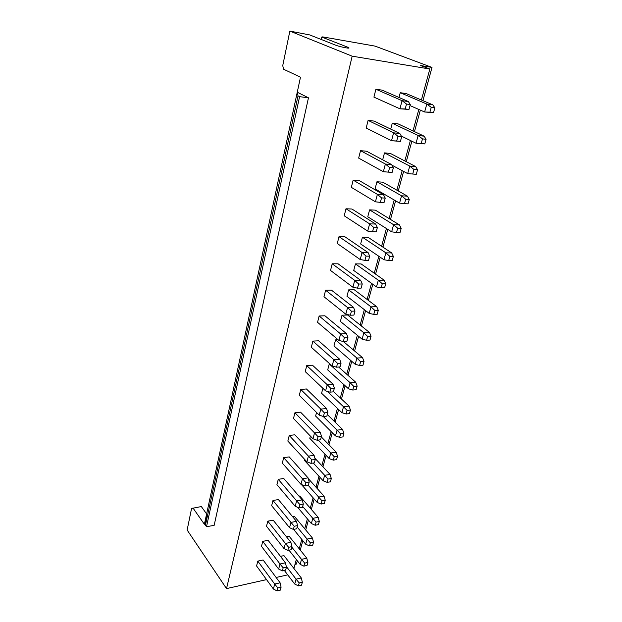 <?xml version="1.0" encoding="UTF-8"?>
<svg xmlns="http://www.w3.org/2000/svg" width="622" height="622" viewBox="0 0 622 622"><rect width="100%" height="100%" fill="white"/><g stroke="black" fill="none" stroke-linecap="round" stroke-linejoin="round"><path stroke-width="0.93" d="M281.082 587.176L277.832 587.93L274.699 584.058L280.102 582.814L263.114 559.994L257.796 561.114L274.699 584.058L273.4 589.003L277.039 590.9L280.281 590.138L281.082 587.176L280.102 582.814M277.832 587.93L277.039 590.9M257.796 561.114L256.583 565.981L273.4 589.003M284.363 570.452L294.719 584.042L298.381 585.893L301.53 585.154L302.346 582.231L299.198 582.962L296.064 579.16L301.305 577.962L283.966 555.625L280.46 556.356M294.719 584.042L296.064 579.16L286.275 566.424M299.198 582.962L298.381 585.893M302.346 582.231L301.305 577.962M291.936 546.614L288.639 547.29L285.405 543.434L290.894 542.33L273.19 520.179L267.794 521.158L285.405 543.434L284.036 548.62L287.807 550.408L291.104 549.724L291.936 546.614L290.894 542.33M288.639 547.29L287.807 550.408M267.794 521.158L266.519 526.259L284.036 548.62M293.607 529.384L305.69 544.188L309.476 545.929L312.672 545.269L313.527 542.205L310.331 542.858L307.097 539.072L312.407 538.007L294.361 516.314L292.565 516.641M305.69 544.188L307.097 539.072L297.176 527.036M310.331 542.858L309.476 545.929M313.527 542.205L312.407 538.007M288.966 550.167L300.138 564.341L303.87 566.144L307.035 565.445L307.874 562.443L304.702 563.143L301.514 559.349L306.794 558.214L289.106 536.187L286.408 536.716M300.138 564.341L301.514 559.349L291.796 547.127M304.702 563.143L303.87 566.144M307.874 562.443L306.794 558.214M286.447 567.132L283.173 567.847L279.993 563.983L285.436 562.809L268.098 540.316L262.741 541.365L279.993 563.983L278.656 569.044L282.365 570.887L285.63 570.172L286.447 567.132L285.436 562.809M283.173 567.847L282.365 570.887M262.741 541.365L261.497 546.341L278.656 569.044M206.613 513.943L201.341 506.565L191.576 508.454L187.136 530.022L226.517 588.606L266.543 579.618M422.929 100.663L432.002 67.425L420.581 65.52L429.841 69.011L352.169 56.174L226.517 588.606M293.895 568.415L296.321 559.497M299.236 548.798L301.787 539.414M304.694 528.739L307.385 518.857M310.285 508.205L313.115 497.81M316.007 487.189L318.977 476.265M321.862 465.676L324.987 454.192M327.864 443.642L331.145 431.582M334.006 421.071L337.451 408.405M340.304 397.948L343.919 384.645M346.749 374.242L350.551 360.286M353.366 349.937L357.355 335.297M360.154 325.018L364.337 309.647M367.112 299.446L371.505 283.321M374.257 273.198L378.86 256.287M381.597 246.258L386.417 228.523M389.123 218.586L394.192 199.989M396.867 190.161L402.177 170.653M404.821 160.942L410.388 140.494M412.992 130.908L418.831 109.456M421.405 100.01L429.841 69.011M294.999 564.364L296.43 564.053L297.324 560.764M300.247 550.058L302.813 540.658M305.729 529.975L308.426 520.085M311.342 509.426L314.18 499.023M317.08 488.387L320.066 477.447M322.958 466.85L326.099 455.351M328.984 444.792L332.28 432.718M335.149 422.198L338.617 409.517M341.47 399.044L345.109 385.726M347.955 375.307L351.764 361.335M354.594 350.979L358.599 336.308M361.405 326.014L365.612 310.627M368.395 300.41L372.803 284.27M375.571 274.131L380.197 257.197M382.942 247.144L387.786 229.386M390.507 219.434L395.592 200.805M398.274 190.962L403.608 171.423M406.267 161.697L411.857 141.21M414.477 131.607L420.348 110.117M205.447 525.193L298.024 95.881L297.254 92.227L308.465 97.809L214.155 525.349L206.512 526.71L205.447 525.193L206.481 514.581L300.488 77.19L283.57 69.229L282.746 65.605L289.852 31.1L352.169 56.174M206.512 526.71L299.586 96.667L298.024 95.881M308.465 97.809L299.586 96.667M192.944 507.941L204.389 524.276L206.481 514.581M276.121 577.473L287.729 574.86M408.973 109.433L399.93 108.803L373.923 97.118L375.898 89.249L382.071 90.128L408.351 101.534L410.279 104.558L406.508 104.053L405.202 108.951L408.973 109.433L410.279 104.558M400.42 141.388L391.526 140.712L366.187 128.039L368.1 120.388L374.226 121.103L399.829 133.505L401.688 136.661L397.94 136.257L396.68 141.007L400.42 141.388L401.688 136.661M389.629 167.52L385.376 164.037L383.354 171.703L358.661 158.105L360.527 150.664L366.599 151.232L391.557 164.558L393.345 167.823L389.629 167.52L388.4 172.138L392.109 172.426L393.345 167.823M398.997 97.475L400.249 92.709L406.189 93.557L432.842 104.861L434.864 107.855L431.233 107.365L429.911 112.154L433.526 112.621L434.864 107.855M390.725 129.096L392.264 123.218L398.158 123.91L424.142 136.164L426.086 139.274L422.486 138.885L421.195 143.534L424.787 143.907L426.086 139.274M382.685 159.815L384.497 152.888L390.352 153.432L415.683 166.587L417.556 169.798L413.988 169.511L412.728 174.028L416.297 174.308L417.556 169.798M353.156 180.108L359.182 180.528L383.517 194.733L377.383 194.367L353.156 180.108L351.344 187.346L375.424 201.816L377.383 194.367L381.55 197.897L380.361 202.383L384.038 202.578L385.236 198.107L383.517 194.733M345.988 208.759L351.966 209.039L375.696 224.068L369.616 223.85L345.988 208.759L344.223 215.795L367.711 231.089L369.616 223.85L373.698 227.419L372.539 231.773L376.193 231.882L377.36 227.543L375.696 224.068M339.006 236.64L344.938 236.788L368.1 252.594L362.066 252.509L339.006 236.64L337.287 243.497L360.208 259.553L362.066 252.509L366.07 256.124L364.943 260.361L368.566 260.385L369.693 256.163L368.1 252.594M376.94 181.764L382.748 182.168L407.457 196.163L401.555 195.806L376.94 181.764L375.082 188.863L399.549 203.114L401.555 195.806L405.723 199.273L404.502 203.666L408.04 203.86L409.268 199.475L407.457 196.163M369.585 209.871L375.354 210.143L399.464 224.923L393.602 224.713L369.585 209.871L367.773 216.775L391.65 231.819L393.602 224.713L397.683 228.22L396.494 232.496L400.016 232.597L401.206 228.336L399.464 224.923M362.424 237.239L368.146 237.379L391.681 252.913L385.865 252.835L362.424 237.239L360.659 243.964L383.961 259.747L385.865 252.835L389.87 256.381L388.711 260.532L392.202 260.564L393.361 256.419L391.681 252.913M299.967 504.675L296.632 500.834L295.193 506.277L276.93 484.662L278.267 479.329L283.749 478.489L302.206 499.886L303.318 504.092L299.967 504.675L299.104 507.941L302.447 507.35L303.318 504.092M294.237 526.243L290.948 522.394L289.549 527.697L271.666 505.702L272.972 500.485L278.407 499.575L296.484 521.36L297.557 525.606L294.237 526.243L293.39 529.431L296.71 528.793L297.557 525.606M298.957 496.123L299.734 495.991L318.161 517.317L319.311 521.485L316.1 522.091L315.222 525.24L318.441 524.626L319.311 521.485M318.044 436.706L314.53 432.912L312.983 438.774L293.498 418.482L294.929 412.744L300.543 412.153L320.237 432.212L321.473 436.279L318.044 436.706L317.111 440.228L320.532 439.793L321.473 436.279M311.871 459.93L308.411 456.12L306.91 461.827L287.838 441.076L289.246 435.478L294.812 434.794L314.079 455.327L315.276 459.448L311.871 459.93L310.953 463.367L314.359 462.869L315.276 459.448M305.845 482.579L302.447 478.753L300.978 484.328L282.326 463.126L283.686 457.66L289.214 456.898L308.069 477.883L309.22 482.042L305.845 482.579L304.959 485.93L308.325 485.385L309.22 482.042M340.592 433.876L339.628 437.344L342.94 436.916L343.904 433.456L340.592 433.876L337.07 430.152L335.483 435.921L315.618 416.048L316.559 412.479M334.239 456.742L333.299 460.124L336.588 459.65L337.528 456.276L334.239 456.742L330.78 453.003L329.232 458.632L309.795 438.308L310.386 436.061M328.043 479.057L327.125 482.353L330.391 481.832L331.308 478.536L328.043 479.057L324.645 475.301L323.137 480.79L304.111 460.039L304.368 459.059M337.544 363.38L333.835 359.648L332.164 365.977L311.319 347.278L312.866 341.097L318.612 340.794L339.674 359.252L341.058 363.131L337.544 363.38L336.533 367.182L340.04 366.926L341.058 363.131M330.873 388.462L327.226 384.707L325.609 390.865L305.231 371.606L306.739 365.58L312.438 365.176L333.027 384.202L334.364 388.144L330.873 388.462L329.893 392.163L333.369 391.844L334.364 388.144M324.381 412.891L320.796 409.12L319.218 415.123L299.291 395.328L300.76 389.458L306.413 388.952L326.55 408.514L327.833 412.518L324.381 412.891L323.417 416.507L326.869 416.118L327.833 412.518M360.62 361.732L359.578 365.472L362.968 365.223L364.01 361.491L360.62 361.732L356.904 358.07L355.193 364.29L333.967 345.964L335.553 339.884L338.104 339.752M353.77 386.394L352.76 390.041L356.118 389.73L357.137 386.091L353.77 386.394L350.124 382.709L348.46 388.773L327.701 369.903L329.256 363.971L329.878 363.924M347.099 410.434L346.112 413.988L349.447 413.622L350.435 410.069L347.099 410.434L343.515 406.734L341.89 412.643L321.59 393.252L322.888 388.299M332.21 263.79L338.096 263.814L360.706 280.343L354.719 280.39L332.21 263.79L330.539 270.461L352.907 287.247L354.719 280.39L358.645 284.036L357.549 288.157L361.141 288.11L362.245 283.997L360.706 280.343M325.594 290.225L331.433 290.14L353.506 307.354L347.566 307.525L325.594 290.225L323.969 296.733L345.809 314.196L347.566 307.525L351.422 311.202L350.357 315.214L353.918 315.09L354.991 311.086L353.506 307.354M319.148 315.992L324.941 315.789L346.501 333.641L340.607 333.936L319.148 315.992L317.562 322.328L338.897 340.428L340.607 333.936L344.386 337.637L343.352 341.54L346.889 341.346L347.931 337.451L346.501 333.641M355.442 263.899L361.125 263.922L384.101 280.157L378.332 280.203L355.442 263.899L353.724 270.453L376.481 286.929L378.332 280.203L382.258 283.78L381.138 287.823L384.598 287.776L385.726 283.741L384.101 280.157M348.647 289.875L354.283 289.79L376.73 306.677L371 306.84L348.647 289.875L346.975 296.266L369.196 313.395L371 306.84L374.856 310.456L373.76 314.39L377.196 314.273L378.293 310.339L376.73 306.677M342.014 315.198L347.612 315.004L369.546 332.513L363.862 332.793L342.014 315.198L340.389 321.426L362.105 339.177L363.862 332.793L367.641 336.432L366.576 340.265L369.989 340.078L371.062 336.253L369.546 332.513M432.002 67.425L375.066 46.114L322.67 36.885L321.799 37.056L321.263 39.481M371.062 336.253L367.641 336.432M362.105 339.177L366.576 340.265M378.293 310.339L374.856 310.456M369.196 313.395L373.76 314.39M385.726 283.741L382.258 283.78M376.481 286.929L381.138 287.823M347.931 337.451L344.386 337.637M338.897 340.428L343.352 341.54M354.991 311.086L351.422 311.202M345.809 314.196L350.357 315.214M362.245 283.997L358.645 284.036M352.907 287.247L357.549 288.157M325.244 500.267L322.002 500.834L321.107 504.053L324.342 503.478L325.244 500.267L324.046 496.146L308.255 478.559M295.193 506.277L299.104 507.941M278.267 479.329L296.632 500.834L302.206 499.886M289.549 527.697L293.39 529.431M272.972 500.485L290.948 522.394L296.484 521.36M322.002 500.834L318.658 497.064L324.046 496.146M301.382 484.491L317.181 502.428L318.658 497.064L308.271 485.393M317.181 502.428L321.107 504.053M316.1 522.091L312.804 518.32L318.161 517.317M297.596 507.303L311.365 523.553L312.804 518.32L302.681 506.479M311.365 523.553L315.222 525.24M312.983 438.774L317.111 440.228M294.929 412.744L314.53 432.912L320.237 432.212M306.91 461.827L310.953 463.367M289.246 435.478L308.411 456.12L314.079 455.327M300.978 484.328L304.959 485.93M283.686 457.66L302.447 478.753L308.069 477.883M335.483 435.921L339.628 437.344M343.904 433.456L342.582 429.475L327.304 414.509M323.199 416.429L337.07 430.152L342.582 429.475M329.232 458.632L333.299 460.124M337.528 456.276L336.253 452.241L321.302 436.924M318.285 440.081L330.78 453.003L336.253 452.241M323.137 480.79L327.125 482.353M331.308 478.536L330.08 474.454L314.926 458.258M313.278 463.025L324.645 475.301L330.08 474.454M332.164 365.977L336.533 367.182M312.866 341.097L333.835 359.648L339.674 359.252M325.609 390.865L329.893 392.163M306.739 365.58L327.226 384.707L333.027 384.202M319.218 415.123L323.417 416.507M300.76 389.458L320.796 409.12L326.55 408.514M355.193 364.29L359.578 365.472M364.01 361.491L362.548 357.689L343.414 341.54M335.553 339.884L356.904 358.07L362.548 357.689M348.46 388.773L352.76 390.041M357.137 386.091L355.722 382.227L338.64 367.027M329.256 363.971L350.124 382.709L355.722 382.227M341.89 412.643L346.112 413.988M350.435 410.069L349.074 406.15L333.454 391.541M327.219 391.355L343.515 406.734L349.074 406.15M393.361 256.419L389.87 256.381M383.961 259.747L388.711 260.532M401.206 228.336L397.683 228.22M391.65 231.819L396.494 232.496M409.268 199.475L405.723 199.273M399.549 203.114L404.502 203.666M369.693 256.163L366.07 256.124M360.208 259.553L364.943 260.361M377.36 227.543L373.698 227.419M367.711 231.089L372.539 231.773M385.236 198.107L381.55 197.897M375.424 201.816L380.361 202.383M406.508 104.053L402.069 100.678L408.351 101.534M405.202 108.951L399.93 108.803L402.069 100.678L375.898 89.249M397.94 136.257L393.602 132.82L399.829 133.505M396.68 141.007L391.526 140.712L393.602 132.82L368.1 120.388M383.354 171.703L388.4 172.138M360.527 150.664L385.376 164.037L391.557 164.558M431.233 107.365L426.809 104.045L432.842 104.861M433.526 112.621L424.624 111.999L426.809 104.045L400.249 92.709M410.007 105.585L424.624 111.999L429.911 112.154M422.486 138.885L418.155 135.51L424.142 136.164M424.787 143.907L416.025 143.239L418.155 135.51L392.264 123.218M401.353 136.094L416.025 143.239L421.195 143.534M413.988 169.511L409.735 166.09L415.683 166.587M391.876 165.149L407.674 173.592L409.735 166.09L384.497 152.888M407.674 173.592L412.728 174.028M347.605 48.057L347.799 47.233L349.043 48.003C348.888 48.664 338.967 46.549 335.522 45.126L309.779 34.941L289.852 31.1M347.799 47.233L321.799 37.056"/></g></svg>
